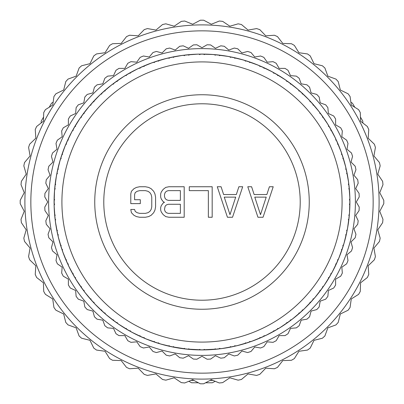 <?xml version="1.0" encoding="UTF-8"?>
<svg xmlns="http://www.w3.org/2000/svg" width="404" height="404" viewBox="0 0 404 404"><rect width="100%" height="100%" fill="white"/><g stroke="black" fill="none" stroke-linecap="round" stroke-linejoin="round"><path stroke-width="0.61" d="M201.985 373.155A171.155 171.155 0 0 0 373.155 202.015A171.155 171.155 0 0 0 202.015 30.845A171.155 171.155 0 0 0 30.845 201.985A171.155 171.155 0 0 0 201.985 373.155M201.985 379.104A177.103 177.103 0 0 0 379.104 202.015A177.103 177.103 0 0 0 202.015 24.896A177.103 177.103 0 0 0 24.896 201.985A177.103 177.103 0 0 0 201.985 379.104M219.306 382.977A181.8 181.8 0 0 0 222.67 382.623L229.831 377.796L238.128 380.174A181.8 181.8 0 0 0 241.435 379.472L248.051 373.922L256.555 375.422A181.8 181.8 0 0 0 259.772 374.377L265.771 368.165L274.382 368.771A181.8 181.8 0 0 0 277.472 367.393L282.79 360.59L291.42 360.287A181.8 181.8 0 0 0 294.349 358.601L298.925 351.278L307.474 350.076A181.8 181.8 0 0 0 310.211 348.086L313.999 340.33L322.377 338.239A181.8 181.8 0 0 0 324.887 335.976L327.841 327.861L335.956 324.912A181.8 181.8 0 0 0 338.219 322.397L340.309 314.019L348.071 310.237A181.8 181.8 0 0 0 350.056 307.5L351.263 298.95L358.585 294.375A181.8 181.8 0 0 0 360.272 291.446L360.575 282.815L367.382 277.498A181.8 181.8 0 0 0 368.756 274.412L368.155 265.797L374.367 259.797A181.8 181.8 0 0 0 375.412 256.585L373.912 248.081L379.467 241.466A181.8 181.8 0 0 0 380.169 238.158L377.791 229.856L382.618 222.7A181.8 181.8 0 0 0 382.972 219.337L379.74 211.327L383.79 203.707A181.8 181.8 0 0 0 383.79 200.323L379.74 192.698L382.977 184.694A181.8 181.8 0 0 0 382.623 181.33L377.796 174.169L380.174 165.872A181.8 181.8 0 0 0 379.472 162.565L373.922 155.949L375.422 147.445A181.8 181.8 0 0 0 374.377 144.228L368.165 138.229L368.771 129.618A181.8 181.8 0 0 0 367.393 126.528L360.59 121.21L360.287 112.58A181.8 181.8 0 0 0 358.601 109.651L351.278 105.075L350.076 96.526A181.8 181.8 0 0 0 348.086 93.789L340.33 90.001L338.239 81.623A181.8 181.8 0 0 0 335.976 79.113L327.861 76.159L324.912 68.044A181.8 181.8 0 0 0 322.397 65.781L314.019 63.691L310.237 55.929A181.8 181.8 0 0 0 307.5 53.944L298.95 52.737L294.375 45.415A181.8 181.8 0 0 0 291.446 43.728L282.815 43.425L277.498 36.618A181.8 181.8 0 0 0 274.412 35.244L265.797 35.845L259.797 29.633A181.8 181.8 0 0 0 256.585 28.588L248.081 30.088L241.466 24.533A181.8 181.8 0 0 0 238.158 23.831L229.856 26.209L222.7 21.382A181.8 181.8 0 0 0 219.337 21.028L211.327 24.26L203.707 20.21A181.8 181.8 0 0 0 202.015 20.2A181.8 181.8 0 0 0 200.323 20.21L192.698 24.26L184.694 21.023A181.8 181.8 0 0 0 181.33 21.377L174.169 26.204L165.872 23.826A181.8 181.8 0 0 0 162.565 24.528L155.949 30.078L147.445 28.578A181.8 181.8 0 0 0 144.228 29.623L138.229 35.835L129.618 35.229A181.8 181.8 0 0 0 126.528 36.607L121.21 43.41L112.58 43.713A181.8 181.8 0 0 0 109.651 45.4L105.075 52.722L96.526 53.924A181.8 181.8 0 0 0 93.789 55.914L90.001 63.67L81.623 65.761A181.8 181.8 0 0 0 79.113 68.023L76.159 76.139L68.044 79.088A181.8 181.8 0 0 0 65.781 81.603L63.691 89.981L55.929 93.763A181.8 181.8 0 0 0 53.944 96.5L52.737 105.05L45.415 109.625A181.8 181.8 0 0 0 43.728 112.554L43.425 121.185L36.618 126.502A181.8 181.8 0 0 0 35.244 129.588L35.845 138.203L29.633 144.203A181.8 181.8 0 0 0 28.588 147.415L30.088 155.919L24.533 162.534A181.8 181.8 0 0 0 23.831 165.842L26.209 174.144L21.382 181.3A181.8 181.8 0 0 0 21.028 184.663L24.26 192.673L20.21 200.293A181.8 181.8 0 0 0 20.21 203.677L24.26 211.302L21.023 219.306A181.8 181.8 0 0 0 21.377 222.67L26.204 229.831L23.826 238.128A181.8 181.8 0 0 0 24.528 241.435L30.078 248.051L28.578 256.555A181.8 181.8 0 0 0 29.623 259.772L35.835 265.771L35.229 274.382A181.8 181.8 0 0 0 36.607 277.472L43.41 282.79L43.713 291.42A181.8 181.8 0 0 0 45.4 294.349L52.722 298.925L53.924 307.474A181.8 181.8 0 0 0 55.914 310.211L63.67 313.999L65.761 322.377A181.8 181.8 0 0 0 68.023 324.887L76.139 327.841L79.088 335.956A181.8 181.8 0 0 0 81.603 338.219L89.981 340.309L93.763 348.071A181.8 181.8 0 0 0 96.5 350.056L105.05 351.263L109.625 358.585A181.8 181.8 0 0 0 112.554 360.272L121.185 360.575L126.502 367.382A181.8 181.8 0 0 0 129.588 368.756L138.203 368.155L144.203 374.367A181.8 181.8 0 0 0 147.415 375.412L155.919 373.912L162.534 379.467A181.8 181.8 0 0 0 165.842 380.169L174.144 377.791L181.3 382.618A181.8 181.8 0 0 0 184.663 382.972L192.673 379.74L200.293 383.79A181.8 181.8 0 0 0 201.985 383.8A181.8 181.8 0 0 0 203.677 383.79L211.302 379.74L219.306 382.977M204.48 379.088L208.116 378.997M212.489 378.795L213.453 378.735M351.01 106.282L348.884 103.05M360.797 123.579L359.414 120.841M194.698 378.952L195.854 378.997M44.602 120.816L42.864 124.27M54.686 103.687L53.005 106.257M49.217 107.252L51.571 103.182L53.141 102.197M43.566 117.039L41.218 121.109L41.152 122.957M210.08 380.386L212.908 380.386M193.89 380.386L191.062 380.386M198.394 382.78L191.632 382.78L188.83 381.29M205.575 382.785L212.337 382.785L215.145 381.29M350.874 102.222L352.445 103.202L354.798 107.277M362.863 122.983L362.797 121.134L360.444 117.064M196.915 359.222L202 356.288L207.085 359.222A157.302 157.302 0 0 0 210.636 359.065L215.448 355.697L220.771 358.181A157.302 157.302 0 0 0 224.291 357.717L228.79 353.939L234.31 355.949A157.302 157.302 0 0 0 237.779 355.182L241.93 351.026L247.607 352.551A157.302 157.302 0 0 0 250.995 351.48L254.767 346.98L260.555 348.001A157.302 157.302 0 0 0 263.832 346.642L267.206 341.829L273.054 342.339A157.302 157.302 0 0 0 276.205 340.703L279.144 335.613L285.017 335.613A157.302 157.302 0 0 0 288.012 333.709L290.496 328.381L296.344 327.871A157.302 157.302 0 0 0 299.162 325.71L301.172 320.19L306.959 319.17A157.302 157.302 0 0 0 309.575 316.771L311.095 311.095L316.771 309.575A157.302 157.302 0 0 0 319.17 306.959L320.19 301.172L325.71 299.162A157.302 157.302 0 0 0 327.871 296.344L328.381 290.496L333.709 288.012A157.302 157.302 0 0 0 335.613 285.017L335.613 279.144L340.703 276.205A157.302 157.302 0 0 0 342.339 273.054L341.829 267.206L346.642 263.832A157.302 157.302 0 0 0 348.001 260.555L346.98 254.767L351.48 250.995A157.302 157.302 0 0 0 352.551 247.607L351.026 241.93L355.182 237.779A157.302 157.302 0 0 0 355.949 234.31L353.939 228.79L357.717 224.291A157.302 157.302 0 0 0 358.181 220.771L355.697 215.448L359.065 210.636A157.302 157.302 0 0 0 359.222 207.085L356.288 202L359.222 196.915A157.302 157.302 0 0 0 359.065 193.364L355.697 188.552L358.181 183.229A157.302 157.302 0 0 0 357.717 179.709L353.939 175.21L355.949 169.69A157.302 157.302 0 0 0 355.182 166.221L351.026 162.07L352.551 156.393A157.302 157.302 0 0 0 351.48 153.005L346.98 149.233L348.001 143.445A157.302 157.302 0 0 0 346.642 140.168L341.829 136.794L342.339 130.947A157.302 157.302 0 0 0 340.703 127.795L335.613 124.856L335.613 118.983A157.302 157.302 0 0 0 333.709 115.988L328.381 113.504L327.871 107.656A157.302 157.302 0 0 0 325.71 104.838L320.19 102.828L319.17 97.041A157.302 157.302 0 0 0 316.771 94.425L311.095 92.905L309.575 87.229A157.302 157.302 0 0 0 306.959 84.83L301.172 83.81L299.162 78.29A157.302 157.302 0 0 0 296.344 76.129L290.496 75.619L288.012 70.291A157.302 157.302 0 0 0 285.017 68.387L279.144 68.387L276.205 63.297A157.302 157.302 0 0 0 273.054 61.66L267.206 62.171L263.832 57.358A157.302 157.302 0 0 0 260.555 55.999L254.767 57.02L250.995 52.52A157.302 157.302 0 0 0 247.607 51.449L241.93 52.975L237.779 48.818A157.302 157.302 0 0 0 234.31 48.051L228.79 50.061L224.291 46.283A157.302 157.302 0 0 0 220.771 45.819L215.448 48.303L210.636 44.935A157.302 157.302 0 0 0 207.085 44.778L202 47.712L196.915 44.778A157.302 157.302 0 0 0 193.364 44.935L188.552 48.303L183.229 45.819A157.302 157.302 0 0 0 179.709 46.283L175.21 50.061L169.69 48.051A157.302 157.302 0 0 0 166.221 48.818L162.07 52.975L156.393 51.449A157.302 157.302 0 0 0 153.005 52.52L149.233 57.02L143.445 55.999A157.302 157.302 0 0 0 140.168 57.358L136.794 62.171L130.947 61.66A157.302 157.302 0 0 0 127.795 63.297L124.856 68.387L118.983 68.387A157.302 157.302 0 0 0 115.988 70.291L113.504 75.619L107.656 76.129A157.302 157.302 0 0 0 104.838 78.29L102.828 83.81L97.041 84.83A157.302 157.302 0 0 0 94.425 87.229L92.905 92.905L87.229 94.425A157.302 157.302 0 0 0 84.83 97.041L83.81 102.828L78.29 104.838A157.302 157.302 0 0 0 76.129 107.656L75.619 113.504L70.291 115.988A157.302 157.302 0 0 0 68.387 118.983L68.387 124.856L63.297 127.795A157.302 157.302 0 0 0 61.66 130.947L62.171 136.794L57.358 140.168A157.302 157.302 0 0 0 55.999 143.445L57.02 149.233L52.52 153.005A157.302 157.302 0 0 0 51.449 156.393L52.975 162.07L48.818 166.221A157.302 157.302 0 0 0 48.051 169.69L50.061 175.21L46.283 179.709A157.302 157.302 0 0 0 45.819 183.229L48.303 188.552L44.935 193.364A157.302 157.302 0 0 0 44.778 196.915L47.712 202L44.778 207.085A157.302 157.302 0 0 0 44.935 210.636L48.303 215.448L45.819 220.771A157.302 157.302 0 0 0 46.283 224.291L50.061 228.79L48.051 234.31A157.302 157.302 0 0 0 48.818 237.779L52.975 241.93L51.449 247.607A157.302 157.302 0 0 0 52.52 250.995L57.02 254.767L55.999 260.555A157.302 157.302 0 0 0 57.358 263.832L62.171 267.206L61.66 273.054A157.302 157.302 0 0 0 63.297 276.205L68.387 279.144L68.387 285.017A157.302 157.302 0 0 0 70.291 288.012L75.619 290.496L76.129 296.344A157.302 157.302 0 0 0 78.29 299.162L83.81 301.172L84.83 306.959A157.302 157.302 0 0 0 87.229 309.575L92.905 311.095L94.425 316.771A157.302 157.302 0 0 0 97.041 319.17L102.828 320.19L104.838 325.71A157.302 157.302 0 0 0 107.656 327.871L113.504 328.381L115.988 333.709A157.302 157.302 0 0 0 118.983 335.613L124.856 335.613L127.795 340.703A157.302 157.302 0 0 0 130.947 342.339L136.794 341.829L140.168 346.642A157.302 157.302 0 0 0 143.445 348.001L149.233 346.98L153.005 351.48A157.302 157.302 0 0 0 156.393 352.551L162.07 351.026L166.221 355.182A157.302 157.302 0 0 0 169.69 355.949L175.21 353.939L179.709 357.717A157.302 157.302 0 0 0 183.229 358.181L188.552 355.697L193.364 359.065A157.302 157.302 0 0 0 196.915 359.222M202 355.394A153.394 153.394 0 0 1 48.606 202A153.394 153.394 0 0 1 202 48.606A153.394 153.394 0 0 1 355.394 202A153.394 153.394 0 0 1 202 355.394M160.247 343.895L169.67 346.213M145.642 338.754L154.772 342.042M131.654 332.113L140.395 336.34M118.438 324.048L126.689 329.164M106.141 314.645L113.807 320.594M94.889 304.01L101.894 310.726M84.815 292.254L91.082 299.667M76.023 279.512L81.477 287.537M68.609 265.918L73.2 274.468M62.66 251.626L66.327 260.61M58.237 236.789L60.943 246.107M55.388 221.569L57.105 231.118M54.146 206.136L54.858 215.817M54.525 190.658L54.217 200.359M56.515 175.306L55.202 184.921M60.105 160.247L57.787 169.67M65.246 145.642L61.958 154.772M71.887 131.654L67.66 140.395M79.952 118.438L74.836 126.689M89.355 106.141L83.406 113.807M99.99 94.889L93.273 101.894M111.746 84.815L104.333 91.082M124.488 76.023L116.463 81.477M138.082 68.609L129.532 73.2M152.374 62.66L143.39 66.327M167.211 58.237L157.893 60.943M182.431 55.388L172.882 57.105M197.864 54.146L188.183 54.858M213.342 54.525L203.641 54.217M228.694 56.515L219.079 55.202M243.753 60.105L234.33 57.787M258.358 65.246L249.228 61.958M272.346 71.887L263.605 67.66M285.562 79.952L277.311 74.836M297.859 89.355L290.193 83.406M309.111 99.99L302.106 93.273M319.185 111.746L312.918 104.333M327.977 124.488L322.523 116.463M335.391 138.082L330.8 129.532M341.34 152.374L337.673 143.39M345.763 167.211L343.057 157.893M348.612 182.431L346.895 172.882M349.854 197.864L349.142 188.183M349.475 213.342L349.783 203.641M347.485 228.694L348.798 219.079M343.895 243.753L346.213 234.33M338.754 258.358L342.042 249.228M332.113 272.346L336.34 263.605M324.048 285.562L329.164 277.311M314.645 297.859L320.594 290.193M304.01 309.111L310.726 302.106M292.254 319.185L299.667 312.918M279.512 327.977L287.537 322.523M265.918 335.391L274.468 330.8M251.626 341.34L260.61 337.673M236.789 345.763L246.107 343.057M221.569 348.612L231.118 346.895M203.641 349.783L215.817 349.142M188.183 349.142L200.359 349.783M182.653 348.642L190.481 349.465M190.264 349.445L194.258 349.712M194.263 349.712L198.273 349.864M196.374 349.808L205.954 349.859M180.957 348.41L192.147 349.586M174.917 347.415L182.835 348.667M167.433 345.819L175.129 347.45M172.882 346.895L184.921 348.798M159.863 343.784L167.609 345.859M152.591 341.415L160.07 343.844M145.273 338.603L152.762 341.476M138.289 335.487L145.475 338.688M131.305 331.926L138.451 335.567M124.684 328.099L131.497 332.027M118.114 323.826L124.836 328.189M111.928 319.322L118.291 323.947M105.838 314.388L112.07 319.433M100.157 309.267L106.005 314.529M94.617 303.722L100.288 309.393M89.501 298.031L94.763 303.879M84.572 291.94L89.617 298.172M80.078 285.749L84.704 292.112M75.816 279.174L80.184 285.896M71.993 272.543L75.927 279.356M68.438 265.559L72.079 272.705M65.332 258.57L68.534 265.756M62.529 251.253L65.403 258.737M60.166 243.971L62.6 251.455M58.146 236.401L60.221 244.147M56.555 228.917L58.191 236.613M55.338 221.175L56.59 229.098M54.54 213.564L55.363 221.392M54.136 205.742L54.555 213.746M54.141 198.091L54.141 205.954M54.288 194.263L54.136 198.273M54.555 190.264L54.288 194.258M55.358 182.653L54.535 190.481M56.585 174.917L55.333 182.835M58.181 167.433L56.55 175.129M60.216 159.863L58.141 167.609M62.585 152.591L60.156 160.07M65.397 145.273L62.524 152.762M68.513 138.289L65.312 145.475M72.074 131.305L68.433 138.451M75.902 124.684L71.973 131.497M80.174 118.114L75.811 124.836M84.678 111.928L80.053 118.291M89.612 105.838L84.567 112.07M94.733 100.157L89.471 106.005M100.278 94.617L94.607 100.288M105.969 89.501L100.121 94.763M112.059 84.572L105.828 89.617M118.251 80.078L111.888 84.704M124.826 75.816L118.104 80.184M131.457 71.993L124.644 75.927M138.441 68.438L131.295 72.079M145.43 65.332L138.244 68.534M152.747 62.529L145.263 65.403M160.029 60.166L152.545 62.6M167.599 58.146L159.853 60.221M175.083 56.555L167.387 58.191M182.825 55.338L174.902 56.59M190.436 54.54L182.608 55.363M198.258 54.136L190.254 54.555M205.909 54.141L198.046 54.141M209.737 54.288L205.727 54.136M213.736 54.555L209.742 54.288M221.347 55.358L213.519 54.535M229.083 56.585L221.165 55.333M236.567 58.181L228.871 56.55M244.137 60.216L236.391 58.141M251.409 62.585L243.93 60.156M258.727 65.397L251.238 62.524M265.711 68.513L258.525 65.312M272.695 72.074L265.549 68.433M279.315 75.902L272.503 71.973M285.886 80.174L279.164 75.811M292.072 84.678L285.709 80.053M298.162 89.612L291.93 84.567M303.843 94.733L297.995 89.471M309.383 100.278L303.712 94.607M314.499 105.969L309.237 100.121M319.428 112.059L314.383 105.828M323.922 118.251L319.296 111.888M328.184 124.826L323.816 118.104M332.007 131.457L328.073 124.644M335.562 138.441L331.921 131.295M338.668 145.43L335.466 138.244M341.471 152.747L338.597 145.263M343.834 160.029L341.4 152.545M345.854 167.599L343.779 159.853M347.445 175.083L345.809 167.387M348.662 182.825L347.41 174.902M349.46 190.436L348.637 182.608M349.864 198.258L349.445 190.254M349.859 205.909L349.859 198.046M349.712 209.737L349.864 205.727M349.445 213.736L349.712 209.742M348.642 221.347L349.465 213.519M347.415 229.083L348.667 221.165M345.819 236.567L347.45 228.871M343.784 244.137L345.859 236.391M341.415 251.409L343.844 243.93M338.603 258.727L341.476 251.238M335.487 265.711L338.688 258.525M331.926 272.695L335.567 265.549M328.099 279.315L332.027 272.503M323.826 285.886L328.189 279.164M319.322 292.072L323.947 285.709M314.388 298.162L319.433 291.93M309.267 303.843L314.529 297.995M303.722 309.383L309.393 303.712M298.031 314.499L303.879 309.237M291.94 319.428L298.172 314.383M285.749 323.922L292.112 319.296M279.174 328.184L285.896 323.816M272.543 332.007L279.356 328.073M265.559 335.562L272.705 331.921M258.57 338.668L265.756 335.466M251.253 341.471L258.737 338.597M243.971 343.834L251.455 341.4M236.401 345.854L244.147 343.779M228.917 347.445L236.613 345.809M221.175 348.662L229.098 347.41M213.564 349.46L221.392 348.637M198.091 349.859L207.626 349.808M205.742 349.864L213.746 349.445M203.722 349.904L206.136 349.854M207.626 54.192L202 54.085A147.915 147.915 0 0 0 200.541 54.096L199.773 54.626L198.914 54.121A147.915 147.915 0 0 0 189.612 54.606L188.809 55.202L187.991 54.752A147.915 147.915 0 0 0 185.088 55.055L184.381 55.666L183.477 55.252A147.915 147.915 0 0 0 174.27 56.712L173.538 57.383L172.68 57.025A147.915 147.915 0 0 0 169.821 57.631L169.18 58.312L168.236 57.994A147.915 147.915 0 0 0 159.237 60.403L158.58 61.15L157.681 60.883A147.915 147.915 0 0 0 154.904 61.787L154.338 62.529L153.368 62.312A147.915 147.915 0 0 0 144.667 65.65L144.092 66.463L143.178 66.286A147.915 147.915 0 0 0 140.506 67.473L140.021 68.276L139.032 68.16A147.915 147.915 0 0 0 130.729 72.387L130.245 73.255L129.31 73.18A147.915 147.915 0 0 0 126.78 74.639L126.381 75.482L125.386 75.472A147.915 147.915 0 0 0 117.574 80.547L117.18 81.462L116.246 81.482A147.915 147.915 0 0 0 113.883 83.199L113.575 84.082L112.585 84.173A147.915 147.915 0 0 0 105.343 90.042L105.045 90.991L104.116 91.107A147.915 147.915 0 0 0 101.944 93.061L101.732 93.97L100.758 94.167A147.915 147.915 0 0 0 94.167 100.758L93.97 101.732L93.061 101.944A147.915 147.915 0 0 0 91.107 104.116L90.991 105.045L90.042 105.343A147.915 147.915 0 0 0 84.173 112.585L84.082 113.575L83.199 113.883A147.915 147.915 0 0 0 81.482 116.246L81.462 117.18L80.547 117.574A147.915 147.915 0 0 0 75.472 125.386L75.482 126.381L74.639 126.78A147.915 147.915 0 0 0 73.18 129.31L73.255 130.245L72.387 130.729A147.915 147.915 0 0 0 68.16 139.032L68.276 140.021L67.473 140.506A147.915 147.915 0 0 0 66.286 143.178L66.463 144.092L65.65 144.667A147.915 147.915 0 0 0 62.312 153.368L62.529 154.338L61.787 154.904A147.915 147.915 0 0 0 60.883 157.681L61.15 158.58L60.403 159.237A147.915 147.915 0 0 0 57.994 168.236L58.312 169.18L57.631 169.821A147.915 147.915 0 0 0 57.025 172.68L57.383 173.538L56.712 174.27A147.915 147.915 0 0 0 55.252 183.477L55.666 184.381L55.055 185.088A147.915 147.915 0 0 0 54.752 187.991L55.202 188.809L54.606 189.612A147.915 147.915 0 0 0 54.121 198.914L54.626 199.773L54.096 200.541A147.915 147.915 0 0 0 54.096 203.459L54.626 204.227L54.121 205.086A147.915 147.915 0 0 0 54.606 214.388L55.202 215.191L54.752 216.009A147.915 147.915 0 0 0 55.055 218.912L55.666 219.619L55.252 220.523A147.915 147.915 0 0 0 56.712 229.73L57.383 230.462L57.025 231.32A147.915 147.915 0 0 0 57.631 234.179L58.312 234.82L57.994 235.764A147.915 147.915 0 0 0 60.403 244.763L61.15 245.42L60.883 246.319A147.915 147.915 0 0 0 61.787 249.096L62.529 249.662L62.312 250.632A147.915 147.915 0 0 0 65.65 259.333L66.463 259.908L66.286 260.822A147.915 147.915 0 0 0 67.473 263.494L68.276 263.979L68.16 264.968A147.915 147.915 0 0 0 72.387 273.271L73.255 273.755L73.18 274.69A147.915 147.915 0 0 0 74.639 277.22L75.482 277.619L75.472 278.614A147.915 147.915 0 0 0 80.547 286.426L81.462 286.82L81.482 287.754A147.915 147.915 0 0 0 83.199 290.117L84.082 290.425L84.173 291.415A147.915 147.915 0 0 0 90.042 298.657L90.991 298.955L91.107 299.884A147.915 147.915 0 0 0 93.061 302.056L93.97 302.268L94.167 303.242A147.915 147.915 0 0 0 100.758 309.833L101.732 310.03L101.944 310.939A147.915 147.915 0 0 0 104.116 312.893L105.045 313.009L105.343 313.959A147.915 147.915 0 0 0 112.585 319.827L113.575 319.918L113.883 320.801A147.915 147.915 0 0 0 116.246 322.518L117.18 322.538L117.574 323.452A147.915 147.915 0 0 0 125.386 328.528L126.381 328.518L126.78 329.361A147.915 147.915 0 0 0 129.31 330.82L130.245 330.745L130.729 331.613A147.915 147.915 0 0 0 139.032 335.84L140.021 335.724L140.506 336.527A147.915 147.915 0 0 0 143.178 337.714L144.092 337.537L144.667 338.35A147.915 147.915 0 0 0 153.368 341.688L154.338 341.471L154.904 342.213A147.915 147.915 0 0 0 157.681 343.117L158.58 342.85L159.237 343.597A147.915 147.915 0 0 0 168.236 346.006L169.18 345.688L169.821 346.369A147.915 147.915 0 0 0 172.68 346.975L173.538 346.617L174.27 347.288A147.915 147.915 0 0 0 183.477 348.748L184.381 348.334L185.088 348.945A147.915 147.915 0 0 0 187.991 349.248L188.809 348.798L189.612 349.394A147.915 147.915 0 0 0 198.914 349.879L199.773 349.374L200.541 349.904A147.915 147.915 0 0 0 202 349.914L202.005 349.914A147.915 147.915 0 0 0 203.459 349.904L204.227 349.374L205.086 349.879A147.915 147.915 0 0 0 214.388 349.394L215.191 348.798L216.009 349.248A147.915 147.915 0 0 0 218.912 348.945L219.619 348.334L220.523 348.748A147.915 147.915 0 0 0 229.73 347.288L230.462 346.617L231.32 346.975A147.915 147.915 0 0 0 234.179 346.369L234.82 345.688L235.764 346.006A147.915 147.915 0 0 0 244.763 343.597L245.42 342.85L246.319 343.117A147.915 147.915 0 0 0 249.096 342.213L249.662 341.471L250.632 341.688A147.915 147.915 0 0 0 259.333 338.35L259.908 337.537L260.822 337.714A147.915 147.915 0 0 0 263.494 336.527L263.979 335.724L264.968 335.84A147.915 147.915 0 0 0 273.271 331.613L273.755 330.745L274.69 330.82A147.915 147.915 0 0 0 277.22 329.361L277.619 328.518L278.614 328.528A147.915 147.915 0 0 0 286.426 323.452L286.82 322.538L287.754 322.518A147.915 147.915 0 0 0 290.117 320.801L290.425 319.918L291.415 319.827A147.915 147.915 0 0 0 298.657 313.959L298.955 313.009L299.884 312.893A147.915 147.915 0 0 0 302.056 310.939L302.268 310.03L303.242 309.833A147.915 147.915 0 0 0 309.833 303.242L310.03 302.268L310.939 302.056A147.915 147.915 0 0 0 312.893 299.884L313.009 298.955L313.959 298.657A147.915 147.915 0 0 0 319.827 291.415L319.918 290.425L320.801 290.117A147.915 147.915 0 0 0 322.518 287.754L322.538 286.82L323.452 286.426A147.915 147.915 0 0 0 328.528 278.614L328.518 277.619L329.361 277.22A147.915 147.915 0 0 0 330.82 274.69L330.745 273.755L331.613 273.271A147.915 147.915 0 0 0 335.84 264.968L335.724 263.979L336.527 263.494A147.915 147.915 0 0 0 337.714 260.822L337.537 259.908L338.35 259.333A147.915 147.915 0 0 0 341.688 250.632L341.471 249.662L342.213 249.096A147.915 147.915 0 0 0 343.117 246.319L342.85 245.42L343.597 244.763A147.915 147.915 0 0 0 346.006 235.764L345.688 234.82L346.369 234.179A147.915 147.915 0 0 0 346.975 231.32L346.617 230.462L347.288 229.73A147.915 147.915 0 0 0 348.748 220.523L348.334 219.619L348.945 218.912A147.915 147.915 0 0 0 349.248 216.009L348.798 215.191L349.394 214.388A147.915 147.915 0 0 0 349.879 205.086L349.374 204.227L349.904 203.459A147.915 147.915 0 0 0 349.904 200.541L349.374 199.773L349.879 198.914A147.915 147.915 0 0 0 349.394 189.612L348.798 188.809L349.248 187.991A147.915 147.915 0 0 0 348.945 185.088L348.334 184.381L348.748 183.477A147.915 147.915 0 0 0 347.288 174.27L346.617 173.538L346.975 172.68A147.915 147.915 0 0 0 346.369 169.821L345.688 169.18L346.006 168.236A147.915 147.915 0 0 0 343.597 159.237L342.85 158.58L343.117 157.681A147.915 147.915 0 0 0 342.213 154.904L341.471 154.338L341.688 153.368A147.915 147.915 0 0 0 338.35 144.667L337.537 144.092L337.714 143.178A147.915 147.915 0 0 0 336.527 140.506L335.724 140.021L335.84 139.032A147.915 147.915 0 0 0 331.613 130.729L330.745 130.245L330.82 129.31A147.915 147.915 0 0 0 329.361 126.78L328.518 126.381L328.528 125.386A147.915 147.915 0 0 0 323.452 117.574L322.538 117.18L322.518 116.246A147.915 147.915 0 0 0 320.801 113.883L319.918 113.575L319.827 112.585A147.915 147.915 0 0 0 313.959 105.343L313.009 105.045L312.893 104.116A147.915 147.915 0 0 0 310.939 101.944L310.03 101.732L309.833 100.758A147.915 147.915 0 0 0 303.242 94.167L302.268 93.97L302.056 93.061A147.915 147.915 0 0 0 299.884 91.107L298.955 90.991L298.657 90.042A147.915 147.915 0 0 0 291.415 84.173L290.425 84.082L290.117 83.199A147.915 147.915 0 0 0 287.754 81.482L286.82 81.462L286.426 80.547A147.915 147.915 0 0 0 278.614 75.472L277.619 75.482L277.22 74.639A147.915 147.915 0 0 0 274.69 73.18L273.755 73.255L273.271 72.387A147.915 147.915 0 0 0 264.968 68.16L263.979 68.276L263.494 67.473A147.915 147.915 0 0 0 260.822 66.286L259.908 66.463L259.333 65.65A147.915 147.915 0 0 0 250.632 62.312L249.662 62.529L249.096 61.787A147.915 147.915 0 0 0 246.319 60.883L245.42 61.15L244.763 60.403A147.915 147.915 0 0 0 235.764 57.994L234.82 58.312L234.179 57.631A147.915 147.915 0 0 0 231.32 57.025L230.462 57.383L229.73 56.712A147.915 147.915 0 0 0 220.523 55.252L219.619 55.666L218.912 55.055A147.915 147.915 0 0 0 216.009 54.752L215.191 55.202L214.388 54.606A147.915 147.915 0 0 0 205.086 54.121L204.227 54.626L203.459 54.096A147.915 147.915 0 0 0 202 54.085L196.374 54.192M197.864 349.854L200.278 349.904M188.254 349.273L190.658 349.475M182.431 348.612L184.83 348.915M165.766 345.405L176.775 347.748M150.975 340.835L161.676 344.309M136.744 334.739L147.021 339.315M123.225 327.19L132.972 332.815M110.57 318.271L119.675 324.887M98.919 308.075L107.282 315.605M88.395 296.718L95.925 305.081M79.113 284.325L85.729 293.43M71.185 271.028L76.811 280.775M64.685 256.979L69.261 267.256M59.691 242.324L63.165 253.025M56.252 227.225L58.595 238.234M54.414 211.853L55.59 223.043M54.192 196.374L54.192 207.626M55.59 180.957L54.414 192.147M58.595 165.766L56.252 176.775M63.165 150.975L59.691 161.676M69.261 136.744L64.685 147.021M76.811 123.225L71.185 132.972M85.729 110.57L79.113 119.675M95.925 98.919L88.395 107.282M107.282 88.395L98.919 95.925M119.675 79.113L110.57 85.729M132.972 71.185L123.225 76.811M147.021 64.685L136.744 69.261M161.676 59.691L150.975 63.165M176.775 56.252L165.766 58.595M192.147 54.414L180.957 55.59M223.043 55.59L211.853 54.414M238.234 58.595L227.225 56.252M253.025 63.165L242.324 59.691M267.256 69.261L256.979 64.685M280.775 76.811L271.028 71.185M293.43 85.729L284.325 79.113M305.081 95.925L296.718 88.395M315.605 107.282L308.075 98.919M324.887 119.675L318.271 110.57M332.815 132.972L327.19 123.225M339.315 147.021L334.739 136.744M344.309 161.676L340.835 150.975M347.748 176.775L345.405 165.766M349.586 192.147L348.41 180.957M349.808 207.626L349.808 196.374M348.41 223.043L349.586 211.853M345.405 238.234L347.748 227.225M340.835 253.025L344.309 242.324M334.739 267.256L339.315 256.979M327.19 280.775L332.815 271.028M318.271 293.43L324.887 284.325M308.075 305.081L315.605 296.718M296.718 315.605L305.081 308.075M284.325 324.887L293.43 318.271M271.028 332.815L280.775 327.19M256.979 339.315L267.256 334.739M242.324 344.309L253.025 340.835M227.225 347.748L238.234 345.405M211.853 349.586L223.043 348.41M213.342 349.475L215.746 349.273M202 342.087A140.087 140.087 0 0 0 342.087 202A140.087 140.087 0 0 0 202 61.913A140.087 140.087 0 0 0 61.913 202A140.087 140.087 0 0 0 202 342.087M172.932 347.031L175.306 347.485M167.211 345.763L169.564 346.314M152.374 341.34L154.656 342.132M138.082 335.391L140.269 336.416M124.488 327.977L126.558 329.225M111.746 319.185L113.67 320.645M99.99 309.111L101.752 310.762M89.355 297.859L90.935 299.687M79.952 285.562L81.33 287.542M71.887 272.346L73.053 274.462M65.246 258.358L66.185 260.585M60.105 243.753L60.802 246.066M56.515 228.694L56.969 231.068M54.525 213.342L54.727 215.746M54.146 197.864L54.096 200.278M55.388 182.431L55.085 184.83M58.237 167.211L57.686 169.564M62.66 152.374L61.868 154.656M68.609 138.082L67.584 140.269M76.023 124.488L74.775 126.558M84.815 111.746L83.355 113.67M94.889 99.99L93.238 101.752M106.141 89.355L104.313 90.935M118.438 79.952L116.458 81.33M131.654 71.887L129.538 73.053M145.642 65.246L143.415 66.185M160.247 60.105L157.934 60.802M175.306 56.515L172.932 56.969M190.658 54.525L188.254 54.727M206.136 54.146L203.722 54.096M221.569 55.388L219.17 55.085M236.789 58.237L234.436 57.686M251.626 62.66L249.344 61.868M265.918 68.609L263.731 67.584M279.512 76.023L277.442 74.775M292.254 84.815L290.33 83.355M304.01 94.889L302.248 93.238M314.645 106.141L313.065 104.313M324.048 118.438L322.67 116.458M332.113 131.654L330.947 129.538M338.754 145.642L337.815 143.415M343.895 160.247L343.198 157.934M347.485 175.306L347.031 172.932M349.475 190.658L349.273 188.254M349.854 206.136L349.904 203.722M348.612 221.569L348.915 219.17M345.763 236.789L346.314 234.436M341.34 251.626L342.132 249.344M335.391 265.918L336.416 263.731M327.977 279.512L329.225 277.442M319.185 292.254L320.645 290.33M309.111 304.01L310.762 302.248M297.859 314.645L299.687 313.065M285.562 324.048L287.542 322.67M272.346 332.113L274.462 330.947M258.358 338.754L260.585 337.815M243.753 343.895L246.066 343.198M228.694 347.485L231.068 347.031M202 309.252A107.252 107.252 0 0 1 94.748 202A107.252 107.252 0 0 1 202 94.748A107.252 107.252 0 0 1 309.252 202A107.252 107.252 0 0 1 202 309.252M202 300.217A98.217 98.217 0 0 1 103.783 202A98.217 98.217 0 0 1 202 103.783A98.217 98.217 0 0 1 300.217 202A98.217 98.217 0 0 1 202 300.217M257.954 217.261L263.044 217.261L273.215 186.739L269.402 186.739L266.857 194.531L254.141 194.531L251.596 186.739L247.783 186.739L257.954 217.261M260.499 214.665L254.778 197.132L266.221 197.132L260.499 214.665M227.437 217.261L232.522 217.261L242.698 186.739L238.88 186.739L236.335 194.531L223.619 194.531L221.074 186.739L217.261 186.739L227.437 217.261M229.977 214.665L224.255 197.132L235.699 197.132L229.977 214.665M212.176 217.261L212.176 186.739L189.284 186.739L189.284 190.637L208.358 190.637L208.358 217.261L212.176 217.261M164.484 202.323L163.211 202.975L161.302 205.57L160.671 207.52L160.671 210.115L161.302 212.065L163.211 214.665L165.756 216.61L168.933 217.261L184.194 217.261L184.194 186.739L168.933 186.739L165.756 187.39L163.211 189.335L161.302 191.935L160.671 193.885L160.671 197.132L161.302 199.076L163.211 201.677L164.484 202.323M180.381 213.363L168.301 213.363L166.392 212.716L165.12 211.418L164.484 209.469L165.12 206.222L166.392 204.924L168.301 204.273L180.381 204.273L180.381 213.363M164.484 196.48L164.484 194.531L165.12 192.582L166.392 191.284L168.301 190.637L180.381 190.637L180.381 200.379L168.301 200.379L166.392 199.727L165.12 198.43L164.484 196.48M130.785 193.885L130.785 203.621L140.319 203.621L140.319 199.727L134.598 199.727L134.598 194.531L135.234 192.582L137.143 191.284L139.683 190.637L145.41 190.637L147.95 191.284L149.859 192.582L151.131 194.531L151.768 197.132L151.768 206.868L151.131 209.469L149.859 211.418L147.95 212.716L145.41 213.363L139.683 213.363L137.143 212.716L135.234 211.418L134.598 209.469L130.785 209.469L131.416 212.716L133.961 215.312L136.507 216.61L139.683 217.261L145.41 217.261L148.586 216.61L151.131 215.312L153.672 212.716L154.944 210.115L155.58 206.868L155.58 197.132L154.944 193.885L153.672 191.284L151.131 188.688L148.586 187.39L145.41 186.739L139.683 186.739L136.507 187.39L133.961 188.688L131.416 191.284L130.785 193.885"/></g></svg>
